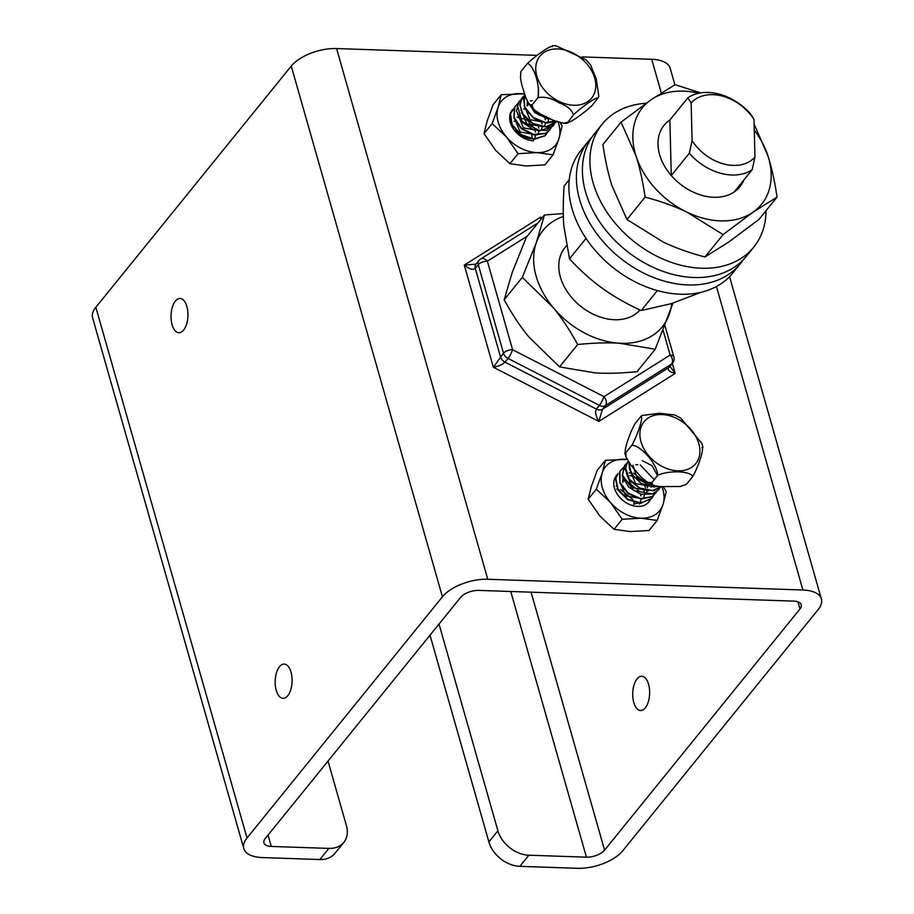 <?xml version="1.0" encoding="UTF-8"?>
<svg xmlns="http://www.w3.org/2000/svg" width="914" height="914" viewBox="0 0 914 914"><rect width="100%" height="100%" fill="white"/><g stroke="black" fill="none" stroke-linecap="round" stroke-linejoin="round"><path stroke-width="1.37" d="M183.611 330.114A17.138 8.455 91.9 0 1 178.904 332.742A17.138 8.455 91.9 0 1 171.044 315.33A17.138 8.455 91.9 0 1 180.069 298.49A17.138 8.455 91.9 0 1 187.747 311A17.138 8.455 91.9 0 1 183.611 330.114M287.761 695.714A17.138 8.455 91.9 0 1 283.043 698.342A17.138 8.455 91.9 0 1 275.183 680.93A17.138 8.455 91.9 0 1 284.208 664.09A17.138 8.455 91.9 0 1 291.886 676.611A17.138 8.455 91.9 0 1 287.761 695.714M645.307 707.882A17.138 8.455 91.9 0 1 640.6 710.509A17.138 8.455 91.9 0 1 632.728 693.098A17.138 8.455 91.9 0 1 641.765 676.257A17.138 8.455 91.9 0 1 649.443 688.779A17.138 8.455 91.9 0 1 645.307 707.882M528.863 855.207L586.434 857.172A13.938 6.627 164.1 0 0 604.577 850.157L799.979 608.964A13.938 6.627 164.1 0 0 801.258 604.725A13.938 6.627 164.1 0 0 793.866 601.126L478.742 590.398A13.938 6.627 164.1 0 0 460.61 597.402L265.197 838.606A13.938 6.627 164.1 0 0 263.918 842.834A13.938 6.627 164.1 0 0 271.309 846.444L328.88 848.398L319.866 859.537L262.295 857.572A34.846 16.578 -15.9 0 1 243.81 848.569A34.846 16.578 -15.9 0 1 247.02 837.989L442.422 596.785A34.846 16.578 -15.9 0 1 487.756 579.27L802.892 589.998A34.846 16.578 -15.9 0 1 821.378 599.001A34.846 16.578 -15.9 0 1 818.156 609.581L622.754 850.774A34.846 16.578 -15.9 0 1 577.419 868.3L519.849 866.335L528.863 855.207A27.877 20.314 -141 0 1 497.913 830.792L439.017 624.056M328.012 761.076L346.406 825.639A27.877 20.314 -141 0 1 343.824 842.365A27.877 20.314 -141 0 1 328.88 848.398M537.124 55.377L336.581 48.556A34.846 16.578 164.1 0 0 291.246 66.071L95.844 307.275A34.846 16.578 164.1 0 0 92.622 317.855L243.81 848.569M674.898 84.774L670.191 68.287A34.846 16.578 164.1 0 0 651.705 59.284L582.287 56.919M497.913 830.792L488.887 841.931A27.877 20.314 39 0 0 519.849 866.335M319.866 859.537A27.877 20.314 39 0 0 334.81 853.493L343.824 842.365M663.13 330.468L670.145 355.078A6.969 4.639 57.9 0 1 671.619 364.001A6.969 5.073 39 0 0 672.555 363.178A6.969 6.969 0 0 0 673.835 356.883A6.969 3.313 164.1 0 0 670.145 355.078L603.971 396.653A6.969 1.314 117.2 0 1 599.39 405.37A6.969 5.073 39 0 0 602.646 406.262A6.969 5.073 39 0 0 605.445 405.576A6.969 4.639 -122.1 0 0 603.971 396.653L512.583 349.719A6.969 3.313 164.1 0 0 503.511 353.227A6.969 5.073 39 0 0 508.001 358.437A6.969 1.314 -62.8 0 0 512.583 349.719L487.368 261.198A6.969 4.639 -122.1 0 0 480.65 259.005L537.969 222.993M479.873 259.702A6.969 5.073 39 0 0 478.936 260.524A6.969 5.073 39 0 0 478.296 264.706L503.511 353.227L493.377 367.245C498.781 366.183 502.643 364.48 504.985 362.138L508.001 358.437L599.39 405.37L596.374 409.084C594.888 411.848 595.7 415.961 598.83 421.411L602.44 409.289L605.445 405.576L671.619 364.001L668.614 367.714C667.369 370.079 669.562 371.987 675.183 373.438L669.985 366.343M541.591 218.526L540.642 217.132L540.608 219.737M475.988 264.169L464.289 265.106C469.316 269.139 472.984 270.236 475.291 268.419L478.296 264.706A6.969 3.313 -15.9 0 1 487.368 261.198L527.401 236.052M488.887 841.931L430.003 635.184M651.408 483.677L636.967 477.782L632.979 465.215M642.245 460.656L652.059 465.683L657.497 475.531M652.379 486.591L635.596 483.597L629.666 469.316M635.813 464.723L637.778 464.632M640.303 464.998L654.196 479.633M649.134 490.647L632.305 487.71L626.364 473.383M651.054 486.454L650.996 487.173M622.777 482.432L623.04 477.485M629.186 472.881L631.174 472.801M633.71 473.166L646.015 483.14M647.021 485.54L647.58 487.79M647.74 490.51L647.683 491.252M642.496 498.816L625.702 495.868L619.738 481.564M643.73 489.641L644.279 491.869M644.439 494.565L643.662 498.13M639.194 502.894L633.505 504.128M616.253 486.225L616.436 485.642M622.583 481.05L624.593 480.97M627.095 481.324L639.412 491.309M640.417 493.697L640.965 495.948M641.125 498.69L640.36 502.197M640.017 502.929L639.32 504.06M616.721 489.139L617.955 489.139M620.48 489.493L632.796 499.467M633.802 501.877L634.35 504.117M657.155 486.282L652.379 486.591L634.35 477.337L629.552 468.928L628.958 462.507M661.096 486.671L652.607 490.555L639.731 488.053L629.22 479.062L625.53 467.74L628.067 461.136M660.091 487.562L658.686 489.721L652.585 493.937L633.71 490.624L622.388 474.926L624.582 465.466L626.513 463.592M656.835 491.595L652.162 496.656L640.417 498.587L627.907 492.863L619.978 482.238L619.978 471.567L623.234 467.682M653.521 495.696L651.271 498.838L640.725 502.929L627.849 499.227L618.172 489.538L615.808 478.33L617.955 473.623M650.231 499.764L649.546 500.952M617.944 473.623L615.488 478.845L617.99 490.098L627.804 499.741L640.725 503.294L651.865 498.187M621.257 469.533L619.498 472.332L619.886 483.152L628.169 493.674L640.828 499.044L652.402 496.679L656.64 491.755M624.719 465.295L622.297 476.183L628.809 487.288L640.851 494.303L653.224 493.926L659.085 489.184M627.804 461.456L625.233 469.282L629.815 480.627L640.897 489.081L653.727 490.692L661.153 486.671M628.763 462.221L631.231 473.783L641.057 483.426L653.978 486.968L657.954 486.385M634.442 469.568L641.274 477.222M701.895 447.62C704.477 447.814 698.879 465.58 692.778 476.502C690.39 470.904 668.865 470.162 657.783 475.291C657.143 464.141 641.24 445.632 631.905 445.209C638.006 434.287 643.605 416.521 641.022 416.327L635.001 423.742C628.901 434.676 623.302 452.43 625.896 452.624L625.919 456.84L631.083 465.42L640.942 476.88L647.146 482.226L651.773 482.718L653.053 485.277L659.782 486.568L680.199 486.499L686.071 484.546M625.919 456.851L624.788 452.967L625.896 452.624L631.905 445.209M692.778 476.502L686.768 483.917M657.783 475.291L651.773 482.718M641.708 415.699L641.022 416.327M642.039 415.482L659.508 413.254L674.738 414.967L680.644 418.018L701.872 443.404L702.992 447.277M538.277 97.364L538.357 87.333M527.092 105.933L527.367 101.523M546.88 122.682L530.074 119.734L524.122 105.441M530.269 100.848L532.291 100.757M548.811 118.443L548.046 121.985M543.59 126.76L526.772 123.824L520.82 109.509M526.967 104.927L528.966 104.836M544.801 117.586L545.35 119.825M545.509 122.556L544.733 126.075M540.231 130.873L523.402 127.869L517.53 113.542M523.653 109.006L525.641 108.915M541.488 121.676L542.048 123.904M542.208 126.635L541.419 130.176M536.975 134.929L520.157 131.993L514.205 117.678M521.471 112.993L522.34 113.005M538.186 125.755L538.746 127.983M538.894 130.748L538.118 134.244M517.038 117.175L526.83 119.734L534.302 128.314M534.884 129.834L535.433 132.062M535.593 134.792L534.816 138.311M514.159 121.196L515.725 121.162M531.571 133.924L532.291 138.779M549.303 118.5L538.906 114.993L527.778 102.357M555.381 121.151L545.658 122.579L533.022 117.312L524.659 106.869L524.099 96.039L524.739 94.702M556.489 121.779L545.932 126.772L533.045 123.561L523.002 114.147L520.032 105.59L521.768 98.186L524.236 95.696M554.672 123.584L553.187 125.869L539.854 130.851L521.905 121.288L517.244 104.767L519.015 101.557L521.848 99.18L525.801 97.741M552.719 120.054L552.353 124.898L549.862 129.937L545.715 133.284L533.673 134.472L521.368 128.143L514.079 117.289L514.856 106.881L517.587 103.876M547.989 131.81L544.995 135.638L534.016 139.031L521.209 134.644L512.08 124.601L510.48 113.53L514.331 107.921M512.057 110.171L510.183 113.907L511.806 125.012L521.003 135.066L533.856 139.408L544.813 135.9L546.264 134.392M515.53 105.887L514.411 107.509L513.908 118.043L521.471 128.863L533.913 134.952L545.864 133.41L549.862 129.937M518.672 101.991L516.536 111.097L522.26 122.35L533.936 129.994L546.538 130.462L553.176 125.858M524.156 95.89L522.031 97.855M521.688 98.312L519.7 104.253L523.425 115.598L534.016 124.59L546.926 127.023L556.215 122.099M524.716 94.633L523.402 97.592L525.036 108.709L534.256 118.751L547.109 123.07L555.609 121.254M526.647 99.912L534.724 112.548L547.155 118.626L550.354 118.991M598.144 98.072C597.722 95.947 582.515 106.275 573.409 114.878L567.126 123.344L563.527 123.299L567.388 122.293C567.811 124.418 583.018 114.09 592.123 105.487L598.636 97.158M520.854 71.886L520.466 77.941L521.837 85.002L525.893 97.981L528.978 104.242L532.005 105.041L533.548 109.314L540.14 113.862L553.621 120.431L563.527 123.299M555.963 45.746L585.954 59.718L590.524 64.791L596.282 79.175L598.841 96.53M573.409 114.878C571.878 109.726 566.954 105.636 558.637 102.631C551.542 98.118 544.664 96.45 538.015 97.615C540.311 85.699 533.765 64.745 527.367 63.557C536.472 54.954 551.69 44.615 552.102 46.74M527.367 63.557L521.357 70.972M538.015 97.615L532.005 105.041M629.746 475.6A17.138 12.488 -141 0 1 633.893 476.8M643.353 484.077A17.138 12.488 -141 0 1 645.592 487.733M646.575 490.327A17.138 12.488 -141 0 1 646.861 491.492M617.258 474.594A20.908 15.23 39 0 0 623.679 501.055A20.908 15.23 39 0 0 650.22 499.775M627.084 459.456A34.846 25.386 39 0 0 624.228 459.228A34.846 25.386 39 0 0 602.189 473.075A34.846 25.386 39 0 0 610.586 502.563A34.846 25.386 39 0 0 641.022 518.204A34.846 25.386 39 0 0 663.073 504.345A34.846 25.386 39 0 0 661.907 486.728M663.415 486.808L666.272 491.561L663.073 504.345L657.177 520.454L641.022 518.204L622.194 519.266L610.586 502.563L596.294 489.184L602.189 473.075L605.388 460.29L627.038 459.376M605.388 460.29L597.253 470.333L591.369 486.442L588.159 499.227L599.767 515.919L614.048 529.309L630.203 531.56L649.043 530.497L657.177 520.454M596.294 489.184L588.159 499.227M622.194 519.266L614.048 529.309M531.491 138.757A17.138 12.488 -141 0 1 515.896 130.074M512.468 109.68A20.908 15.23 39 0 0 513.382 128.965A20.908 15.23 39 0 0 533.525 140.802M524.545 94.085A34.846 25.386 39 0 0 520.089 93.628A34.846 25.386 39 0 0 498.039 107.475A34.846 25.386 39 0 0 506.436 136.963A34.846 25.386 39 0 0 536.884 152.592A34.846 25.386 39 0 0 558.922 138.745A34.846 25.386 39 0 0 558.146 122.156M501.249 94.69L493.114 104.733L487.219 120.831L484.02 133.627L495.617 150.319L509.909 163.697L526.064 165.96L544.893 164.897L553.039 154.854L536.884 152.592L518.044 153.655L506.436 136.963L492.155 123.584L498.039 107.475L501.249 94.69L524.476 93.902M560.225 122.75L562.133 125.961L558.922 138.745L553.039 154.854M484.02 133.627L492.155 123.584M509.909 163.697L518.044 153.655M671.276 175.534A48.796 35.543 -141 0 1 664.09 125.287A48.796 35.543 -141 0 1 669.871 120.02A48.796 35.543 39 0 0 672.098 176.471A48.796 35.543 39 0 0 734.468 191.769A48.796 35.543 39 0 0 743.882 179.967A48.796 35.543 -141 0 1 739.917 186.719A48.796 35.543 -141 0 1 734.148 191.986L752.188 169.718L754.964 157.037L754.004 119.46L750.771 114.204A48.796 35.543 39 0 0 687.911 97.752L691.144 103.008L692.092 140.596L689.316 153.266L671.276 175.534L669.871 120.02L687.911 97.752M691.144 103.008A41.827 30.459 -141 0 1 754.004 119.46M754.964 157.037A41.827 30.459 -141 0 1 692.092 140.596M689.316 153.266A48.796 35.543 39 0 0 752.188 169.718M646.107 103.248A97.581 71.075 39 0 0 602.132 124.258L594.614 133.535A97.581 71.075 39 0 0 593.072 210.723A97.581 71.075 39 0 0 668.865 273.286A97.581 71.075 39 0 0 746.27 256.388L753.776 247.111A97.581 71.075 39 0 0 766.001 210.734M602.132 124.258A97.581 71.075 39 0 0 600.578 201.446A97.581 71.075 39 0 0 676.383 264.009A97.581 71.075 39 0 0 753.776 247.111M591.781 137.386A97.581 71.075 39 0 0 588.605 140.962L581.087 150.239A97.581 71.075 39 0 0 572.073 208.769A97.581 71.075 39 0 0 645.387 286.516A97.581 71.075 39 0 0 732.742 273.092L740.249 263.815A97.581 71.075 39 0 0 743.093 259.964M588.605 140.962A97.581 71.075 39 0 0 579.59 199.492A97.581 71.075 39 0 0 652.893 277.239A97.581 71.075 39 0 0 740.249 263.815M698.764 93.251A76.673 55.845 39 0 0 650.996 99.797A76.673 55.845 39 0 0 636.041 156.008A76.673 55.845 39 0 0 687.042 212.219A76.673 55.845 39 0 0 753.01 212.197A76.673 55.845 39 0 0 767.977 155.986A76.673 55.845 39 0 0 754.279 130.199M754.13 124.144L767.977 155.986C771.713 167.536 774.729 181.235 777.037 197.104L753.01 212.197L723.088 234.59L687.042 212.219C675.023 206.404 661.039 201.377 645.101 197.127C642.793 181.269 639.766 167.559 636.041 156.008L621.063 122.19L650.996 99.797L675.023 84.705L700.787 92.885M621.063 122.19L602.92 144.583C605.239 160.441 608.256 174.151 611.992 185.702L626.958 219.531L662.993 241.902C675.023 247.717 688.996 252.744 704.945 256.983L728.961 241.89L758.894 219.497L777.037 197.104M723.088 234.59L704.945 256.983M645.101 197.127L626.958 219.531M569.251 179.647L564.098 185.999C563.081 201.48 562.99 214.836 563.847 226.055L569.502 258.833C580.333 270.533 591.301 280.37 602.406 288.333C613.454 296.342 626.398 303.745 641.217 310.543L671.413 303.619L701.004 292.297M657.383 290.572L641.217 310.543M586.045 238.405L569.502 258.833M564.955 247.66A48.796 35.543 39 0 0 579.807 305.562A48.796 35.543 39 0 0 640.017 309.983M563.367 216.469A76.673 55.845 39 0 0 536.347 242.53A76.673 55.845 39 0 0 552.947 307.298A76.673 55.845 39 0 0 619.406 343.23A76.673 55.845 39 0 0 669.254 314.382A76.673 55.845 39 0 0 671.687 303.528M673.012 303.105L655.224 349.239L619.406 343.23C607.444 342.476 593.54 342.899 577.682 344.521C569.765 330.045 561.516 317.649 552.947 307.298L522.305 277.376L536.347 242.53L544.481 214.961L563.298 213.568M544.481 214.961L526.338 237.354L512.297 272.212L504.162 299.781C512.08 314.245 520.317 326.641 528.898 336.992L559.539 366.914L595.357 372.912C607.307 373.666 621.212 373.243 637.081 371.632L655.224 349.239M522.305 277.376L504.162 299.781M577.682 344.521L559.539 366.914M271.309 846.444L268.065 835.065M586.434 857.172L510.755 591.484M475.931 264.226A6.969 5.073 39 0 0 475.931 264.237A6.969 5.073 39 0 0 475.291 268.419L500.506 356.928A6.969 5.073 39 0 0 504.985 362.138L596.374 409.084A6.969 5.073 39 0 0 602.44 409.289L668.614 367.714A6.969 5.073 39 0 0 669.539 366.891A6.969 5.073 39 0 0 669.551 366.891L672.555 363.178M542.105 217.886L540.642 217.132L464.289 265.106L493.377 367.245L598.83 421.411L675.183 373.438L672.338 363.441M802.892 589.998L716.439 286.505M661.29 92.92L651.705 59.284M487.756 579.27L336.581 48.556M247.02 837.989L95.844 307.275M442.422 596.785L291.246 66.071M604.577 850.157L531.08 592.181M799.979 608.964L797.933 601.812M698.833 443.701A33.27 24.232 39 0 0 648.506 417.824A33.27 24.232 39 0 0 662.376 466.574A33.27 24.232 39 0 0 698.833 443.701M536.507 62.826A33.27 24.232 39 0 0 574.563 105.27A33.27 24.232 39 0 0 586.217 63.203A33.27 24.232 39 0 0 536.507 62.826M664.981 325.807L673.835 356.883M480.65 259.005A6.969 6.969 0 0 0 478.936 260.524L475.931 264.237M729.555 276.668L821.378 599.001M647.146 482.226L653.053 485.277M520.866 71.749L520.66 72.514M528.978 104.253L533.548 109.326M552.376 45.7L555.975 45.746M566.44 245.832L564.818 247.82"/></g></svg>
